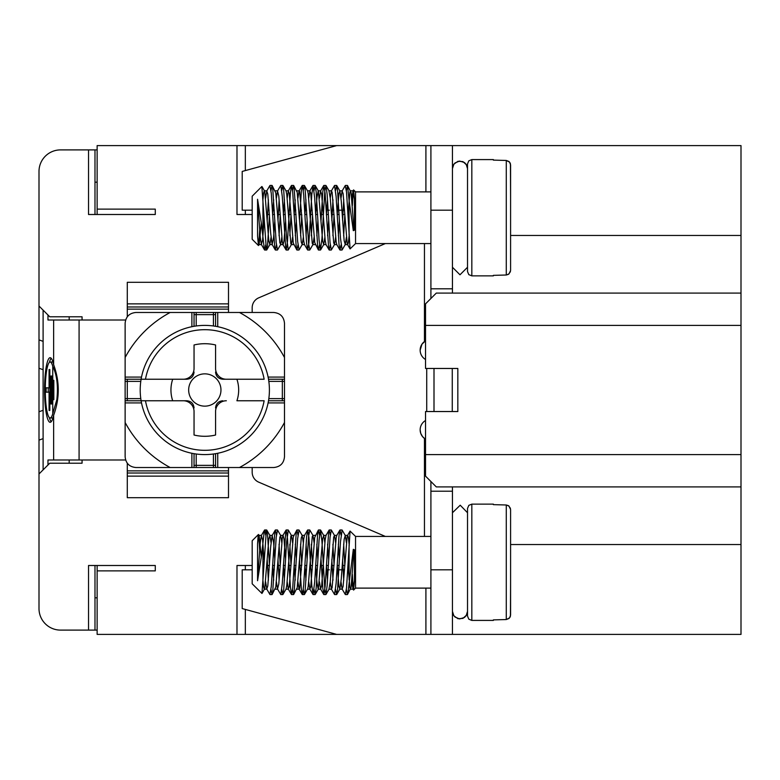 <?xml version="1.0" encoding="UTF-8"?>
<svg xmlns="http://www.w3.org/2000/svg" width="780" height="780" viewBox="0 0 780 780"><rect width="100%" height="100%" fill="white"/><g stroke="black" fill="none" stroke-linecap="round" stroke-linejoin="round"><path stroke-width="1.17" d="M252.184 210.191L242.209 210.191L242.209 171.434L336.628 145.597L236.983 145.597L236.983 214.5L252.184 214.5M262.948 214.5L263.757 214.5M267.53 214.5L269.422 214.5M272.63 214.5L274.521 214.5M278.294 214.5L280.195 214.5M283.394 214.5L285.295 214.5M289.058 214.5L290.959 214.5M294.157 214.5L296.059 214.5M299.822 214.5L301.724 214.5M304.931 214.5L306.823 214.5M310.596 214.5L312.488 214.5M315.695 214.5L317.596 214.5M321.36 214.5L323.261 214.5M326.459 214.5L328.36 214.5M332.124 214.5L334.025 214.5M337.233 214.5L339.125 214.5M342.898 214.5L344.789 214.5M347.997 214.5L349.089 214.5M236.983 145.597L97.139 145.597L97.139 209.118L155.278 209.118L155.278 214.5L88.53 214.5L88.53 149.897L94.984 149.897L94.984 214.5L97.139 214.5L97.139 209.118M88.53 149.897L60.538 149.897A21.538 21.538 0 0 0 39 171.434L39 306.023L49.764 316.787L82.066 316.787L82.066 320.014M155.278 209.118L155.278 214.5M88.53 630.103L60.538 630.103L88.53 630.103L88.53 565.5L155.278 565.5L155.278 570.882L97.139 570.882L97.139 565.5L94.984 565.5L94.984 630.103L60.538 630.103A21.538 21.538 0 0 1 39 608.566L39 473.977L49.764 463.213L82.066 463.213L82.066 459.985M97.139 570.882L97.139 634.403L236.983 634.403L236.983 565.5L252.184 565.5M262.948 565.5L263.757 565.5M267.53 565.5L269.422 565.5M272.63 565.5L274.521 565.5M278.294 565.5L280.195 565.5M283.394 565.5L285.295 565.5M289.058 565.5L290.959 565.5M294.157 565.5L296.059 565.5M299.822 565.5L301.724 565.5M304.931 565.5L306.823 565.5M310.596 565.5L312.488 565.5M315.695 565.5L317.596 565.5M321.36 565.5L323.261 565.5M326.459 565.5L328.36 565.5M332.124 565.5L334.025 565.5M337.233 565.5L339.125 565.5M342.898 565.5L344.789 565.5M347.997 565.5L349.089 565.5M741 486.905L436.293 486.905L425.529 476.131L425.529 454.603L741 454.603L741 634.403L452.449 634.403L452.449 486.905M430.911 298.477L430.911 210.191L452.449 210.191L452.449 145.597L741 145.597L741 325.397L425.529 325.397L425.529 368.462L457.831 368.462L457.831 411.538L425.529 411.538L425.529 454.603M741 325.397L741 454.603M425.529 325.397L425.529 303.869L436.293 293.095L741 293.095M452.449 145.597L425.909 145.597L425.909 191.89M741 235.463L510.588 235.463M245.339 145.597L245.339 170.576M245.339 210.191L245.339 214.5M155.278 565.5L155.278 570.882M252.184 569.809L242.209 569.809L242.209 608.566L336.628 634.403L245.339 634.403L245.339 609.424M245.339 569.809L245.339 565.5M245.339 634.403L236.983 634.403M510.588 544.538L741 544.538M452.449 210.191L452.449 293.095M39 180.043L39 171.434M39 473.977L39 306.023M97.139 149.897L94.984 149.897M97.139 630.103L94.984 630.103M94.984 597.802L97.139 597.831M94.984 182.198L97.139 182.169M39 440.125L43.105 438.633M39 411.772L43.105 410.29M39 368.228L43.105 369.71M39 339.875L43.105 341.367M127.286 303.869L228.501 303.869L228.501 282.302L127.286 282.302L127.286 316.787M127.286 463.213L127.286 497.698L228.501 497.698L228.501 467.522M430.911 481.523L430.911 634.403L452.449 634.403M430.911 210.191L430.911 145.597M127.286 476.131L228.501 476.131M228.501 303.869L228.501 312.478M252.184 312.478L252.184 307.739A10.764 10.764 0 0 1 258.706 297.843L385.33 243.575M385.33 536.425L258.706 482.157A10.764 10.764 0 0 1 252.184 472.261L252.184 467.522M47.97 314.983L47.97 320.014L125.629 320.014M125.629 459.985L53.635 459.985L53.635 415.311A32.302 5.606 90 0 1 50.154 422.302A32.302 5.606 90 0 1 44.538 390A32.302 5.606 90 0 1 50.154 357.698A32.302 5.606 90 0 1 53.635 364.689C59.806 381.527 59.806 398.404 53.635 415.311M425.529 420.517A10.764 10.764 0 0 0 424.456 438.448L424.456 536.425M424.456 243.575L424.456 341.552A10.764 10.764 0 0 0 425.529 359.482M52.757 380.308L53.83 380.308L52.757 380.308L52.757 366.356C56.921 374.819 58.285 385.924 56.842 399.691L52.757 413.644L52.757 399.691L53.83 399.691L52.757 399.691M53.83 380.308L53.83 399.691M53.059 362.378A27.992 4.865 -90 0 0 52.27 362.008L50.154 362.008A27.992 4.865 90 0 1 52.757 366.356L52.757 413.644A27.992 4.865 90 0 1 50.154 417.992A27.992 4.865 90 0 1 45.289 390A27.992 4.865 90 0 1 50.154 362.008M50.154 417.992L52.27 417.992A27.992 4.865 -90 0 0 53.059 417.622M51.217 421.717A32.302 5.606 90 0 1 49.364 417.622M49.364 362.378A32.302 5.606 90 0 1 51.217 358.283M47.97 465.017L47.97 459.985L53.635 459.985M48.253 387.845L48.253 392.155M43.105 310.118L43.105 469.882M49.822 369.544L49.072 369.544L49.822 369.544L49.822 410.456L49.072 410.456L49.072 392.155L46.137 392.155L46.137 387.845L49.822 387.845M49.822 410.456L49.072 410.456M49.822 392.155L49.072 392.155M49.072 387.845L49.072 369.544M51.665 375.999L51.665 404.001L50.914 404.001L50.914 375.999L51.665 375.999L50.914 375.999M51.665 404.001L50.914 404.001M69.176 463.213L69.176 459.985M69.176 316.787L69.176 320.014M420.147 429.839L420.752 433.397L422.506 436.556L424.798 438.691M425.529 340.84L421.97 344.175L420.147 350.161M430.911 288.795L452.449 288.795M336.628 145.597L425.909 145.597M349.089 210.191L348.27 210.191M344.526 210.191L337.496 210.191M333.752 210.191L332.368 210.191M329.345 210.191L326.732 210.191M322.988 210.191L321.604 210.191M317.353 210.191L315.968 210.191M312.224 210.191L310.84 210.191M306.579 210.191L305.194 210.191M301.45 210.191L300.066 210.191M295.815 210.191L294.43 210.191M290.686 210.191L289.302 210.191M285.051 210.191L283.666 210.191M279.923 210.191L278.538 210.191M274.287 210.191L272.893 210.191M269.159 210.191L267.774 210.191M263.513 210.191L262.948 210.191M430.911 491.205L452.449 491.205M336.628 634.403L430.911 634.403M349.089 569.809L348.27 569.809M344.526 569.809L337.496 569.809M333.752 569.809L332.368 569.809M329.345 569.809L326.732 569.809M322.988 569.809L321.604 569.809M317.353 569.809L315.968 569.809M312.224 569.809L310.84 569.809M306.579 569.809L305.194 569.809M301.45 569.809L300.066 569.809M295.815 569.809L294.43 569.809M290.686 569.809L289.302 569.809M285.051 569.809L283.666 569.809M279.923 569.809L278.538 569.809M274.287 569.809L272.893 569.809M269.159 569.809L267.774 569.809M263.513 569.809L262.948 569.809M493.36 504.641L506.278 504.992L493.36 504.641L493.36 504.133L471.832 504.133L471.832 620.412L468.809 619.174L467.522 616.102L467.522 508.433L468.809 505.362L471.832 504.133M471.832 620.412L493.36 620.412L493.36 619.895L506.278 619.544L493.36 619.895M510.432 508.336L508.492 505.684L506.278 504.992L508.989 506.054L510.588 509.516L510.588 615.02L509.613 617.838L506.278 619.544L508.989 618.481L510.159 616.941M257.566 543.806L258.404 536.698L259.145 535.509L258.453 534.466L258.131 535.909L257.566 543.806L257.566 580.73L261.505 555.808L264.332 530.585L264.907 530.293L265.639 534.983M267.209 559.601L268.378 580.252M269.89 594.448L271.274 586.618L274.765 532.486L275.428 529.971L276.412 534.983M277.982 559.591L279.142 580.261M286.055 530.068L282.848 535.606L282.282 538.346L278.801 583.908L277.524 589.036L280.81 594.565L282.272 583.528L285.763 531.073L286.328 530.059L287.488 538.668L290.384 586.95L291.535 594.565L292.705 587.983L296.185 533.393L296.965 529.971L297.94 534.983M299.51 559.601L301.392 589.534L302.533 594.38L303.693 585.107L306.589 536.893L307.739 529.971L308.909 537.245L311.795 585.497L313.111 594.565L314.701 581.812L317.606 534.427L318.494 529.971L319.478 534.983M321.048 559.601L322.803 588.315L323.953 594.545L325.114 586.589L328.604 532.477L329.257 529.971L330.242 534.983M331.812 559.582L332.982 580.261M334.493 594.448L336.112 583.489L339.017 535.587L340.031 529.971L341.006 534.983M342.576 559.591L343.746 580.252M345.257 594.448L346.534 587.954L350.074 531.082L355.543 536.425L355.543 588.11L353.584 590.07L354.471 580.73L353.067 589.183L351.78 581.861M262.948 544.986L262.948 579.55L261.963 593.453L252.184 583.801L252.184 540.735L258.453 534.466M354.471 580.73L354.471 549.851L353.311 549.315L347.977 592.459L347.383 594.575L346.398 589.553M344.828 564.954L343.658 544.284M342.147 530.098L340.47 541.846L337.565 589.534L336.609 594.565L335.624 589.553M334.064 564.954L332.894 544.284M331.373 530.098L330.047 537.235L327.161 585.487L326.001 594.428L324.831 589.241L321.945 541.437L320.463 529.971L319.049 540.218L316.154 588.315L315.081 594.575L314.096 589.553M312.526 564.964L311.356 544.284M309.845 530.098L308.627 535.928L305.146 590.655L304.307 594.565L303.322 589.553M301.762 564.934L300.593 544.294M299.072 530.098L297.638 538.688L294.138 592.478L293.543 594.575L292.558 589.553M290.989 564.954L289.828 544.284M288.308 530.098L286.63 541.885L283.725 589.553L282.779 594.565L281.794 589.553M280.225 564.944L279.055 544.284M277.543 530.098L276.208 537.264L272.727 591.64L272.005 594.565L271.031 589.553M269.461 564.934L267.52 534.407L266.37 530.312L262.948 579.55M349.089 579.55L349.089 544.986M354.471 549.851L353.311 549.315M259.145 535.509L261.319 557.173M262.918 580.369L263.62 586.882L264.215 589.105L264.781 588.286L268.837 538.863L269.909 535.509L271.031 542.695M272.59 564.954L273.673 580.261M272.142 594.467L275.779 587.077L279.835 537.245L280.683 535.509L281.794 542.685M283.364 564.934L284.447 580.252M282.916 594.467L286.055 589.046L286.786 585.38L290.852 536.104L291.447 535.509L292.558 542.685M294.128 564.964L295.21 580.252M293.68 594.467L297.219 587.652L301.265 537.868L302.211 535.509L303.322 542.695M304.892 564.934L305.974 580.252M304.444 594.467L307.651 588.919L308.217 586.16L312.273 536.523L312.985 535.509L314.096 542.685M315.666 564.944L316.924 582.26L318.181 589.183M318.367 589.036L322.706 538.59L323.749 535.509L324.86 542.695M326.43 564.954L327.512 580.261M328.955 589.183L330.252 581.822L333.703 537.04L334.513 535.509L335.624 542.685M337.194 564.934L338.92 586.453L339.895 589.036L341.25 579.062L344.136 539.38L345.286 535.509L346.398 542.685M347.958 564.964L349.927 587.857L350.483 589.183L353.067 589.183M347.51 594.467L351.088 587.457L353.983 549.851M349.118 544.167L348.319 537.079L347.724 535.363L347.159 536.689L343.112 586.394L342.127 589.036L341.006 581.841M339.446 559.601L338.364 544.284M339.895 530.068L336.736 535.499L336.16 538.093L332.104 587.818L331.354 589.036L330.242 581.861M328.673 559.582L327.59 544.294M329.121 530.068L325.972 535.499L325.143 539.975L321.672 585.653L320.59 589.036L319.478 581.851M317.909 559.601L316.826 544.274M318.357 530.068L314.72 537.44L310.674 587.272L309.826 589.036L308.714 581.851M307.144 559.601L306.062 544.294M307.593 530.068L304.444 535.499L303.712 539.126L299.656 588.413L299.052 589.036L297.94 581.851M296.371 559.582L295.298 544.284M296.829 530.068L293.29 536.864L289.234 586.638L288.288 589.036L287.177 581.841M285.607 559.601L284.017 539.146L283.081 535.353M277.524 589.036L276.412 581.861M274.843 559.582L273.585 542.324L272.142 535.509L270.689 546.692L267.803 585.926L266.76 589.036L265.639 581.841M264.079 559.601L262.587 540.004L261.368 535.509L260.257 542.675L257.566 580.73M259.681 550.124L258.785 535.499M352.355 574.421L353.252 589.036M352.892 589.036L353.584 590.07M467.522 590.665L467.522 611.403L466.615 615.02L462.95 618.384L457.997 618.725L453.872 615.859L452.449 611.403M452.449 611.344L453.414 615.059L454.994 617.029L459.576 618.93L464.363 617.526L466.157 615.703L467.522 611.344L467.522 512.743L460.219 505.206L452.449 512.743M510.588 583.079L510.432 616.21M510.588 509.516L510.588 541.457M493.36 275.36L506.278 275.008L493.36 275.36L493.36 275.866L471.832 275.866L471.832 159.588L468.809 160.826L467.522 163.897L467.522 271.567L468.809 274.638L471.832 275.866M471.832 159.588L493.36 159.588L493.36 160.105L506.278 160.456L493.36 160.105M510.432 271.664L508.492 274.316L506.278 275.008L508.989 273.946L510.588 270.485L510.588 164.98L509.613 162.162L506.278 160.456L508.989 161.518L510.159 163.059M264.079 220.399L262.587 239.996L261.368 244.491L260.257 237.325L257.566 199.27L261.505 224.191L264.332 249.415L264.907 249.707L265.639 245.018M267.209 220.399L268.378 199.748M269.89 185.552L271.274 193.381L274.765 247.514L275.428 250.029L276.412 245.018M277.982 220.409L279.142 199.739M286.055 249.931L282.848 244.393L282.282 241.654L278.801 196.092L277.524 190.964L280.81 185.435L282.272 196.472L285.763 248.927L286.328 249.941L287.488 241.332L290.384 193.05L291.535 185.435L292.705 192.016L296.185 246.607L296.965 250.029L297.94 245.018M299.51 220.399L301.392 190.466L302.533 185.62L303.693 194.893L306.589 243.107L307.739 250.029L308.909 242.755L311.795 194.503L313.111 185.435L314.701 198.188L317.606 245.573L318.494 250.029L319.478 245.018M321.048 220.399L322.803 191.685L323.953 185.455L325.114 193.411L328.604 247.523L329.257 250.029L330.242 245.018M331.812 220.418L332.982 199.739M334.493 185.552L336.112 196.511L339.017 244.413L340.031 250.029L341.006 245.018M342.576 220.409L343.746 199.748M345.257 185.552L346.534 192.046L350.074 248.918L355.543 243.575L355.543 191.89L353.584 189.93L354.471 199.27L354.471 230.149L353.311 230.685L349.089 200.45L349.089 235.014M349.089 200.45L347.529 185.552L346.398 190.447M344.828 215.046L343.658 235.716M342.147 249.902L340.47 238.153L337.565 190.466L336.609 185.435L335.624 190.447M334.064 215.046L332.894 235.716M331.373 249.902L330.047 242.765L327.161 194.512L326.001 185.572L324.831 190.759L321.945 238.563L320.463 250.029L319.049 239.782L316.154 191.685L315.081 185.425L314.096 190.447M312.526 215.036L311.356 235.716M309.845 249.902L308.627 244.072L305.146 189.345L304.307 185.435L303.322 190.447M301.762 215.066L300.593 235.706M299.072 249.902L297.638 241.312L294.138 187.522L293.543 185.425L292.558 190.447M290.989 215.046L289.828 235.716M288.308 249.902L286.63 238.114L283.725 190.447L282.779 185.435L281.794 190.447M280.225 215.056L279.055 235.716M277.543 249.902L276.208 242.736L272.727 188.36L272.005 185.435L271.031 190.447M269.461 215.066L267.52 245.593L266.37 249.688L261.865 186.508L252.184 196.199L252.184 239.265L258.453 245.534L257.566 236.194L258.404 243.301L259.145 244.491L261.319 222.826M262.948 235.014L262.948 200.45M354.471 230.149L353.311 230.685M262.918 199.631L263.62 193.118L264.215 190.895L264.781 191.714L268.837 241.137L269.909 244.491L271.031 237.305M272.59 215.046L273.673 199.739M272.142 185.533L275.779 192.923L279.835 242.755L280.683 244.491L281.794 237.315M283.364 215.066L284.447 199.748M282.916 185.533L286.055 190.954L286.786 194.62L290.852 243.896L291.447 244.491L292.558 237.315M294.128 215.036L295.21 199.748M293.68 185.533L297.219 192.348L301.265 242.131L302.211 244.491L303.322 237.305M304.892 215.066L305.974 199.748M304.444 185.533L307.651 191.08L308.217 193.84L312.273 243.477L312.985 244.491L314.096 237.315M315.666 215.056L316.924 197.74L318.181 190.817M318.367 190.964L322.706 241.41L323.749 244.491L324.86 237.305M326.43 215.046L327.512 199.739M328.955 190.817L330.252 198.178L333.703 242.96L334.513 244.491L335.624 237.315M337.194 215.066L338.92 193.547L339.895 190.964L341.25 200.938L344.136 240.62L345.286 244.491L346.398 237.315M347.958 215.036L349.927 192.143L350.483 190.817L353.067 190.817L351.78 198.139M347.51 185.533L351.088 192.543L353.983 230.149M354.471 199.27L353.067 190.817M349.118 235.833L348.319 242.921L347.724 244.637L347.159 243.311L343.112 193.606L342.127 190.964L341.006 198.159M339.446 220.399L338.364 235.716M339.895 249.931L336.736 244.501L336.16 241.907L332.104 192.182L331.354 190.964L330.242 198.139M328.673 220.418L327.59 235.706M329.121 249.931L325.972 244.501L325.143 240.025L321.672 194.347L320.59 190.964L319.478 198.149M317.909 220.399L316.826 235.726M318.357 249.931L314.72 242.56L310.674 192.728L309.826 190.964L308.714 198.149M307.144 220.399L306.062 235.706M307.593 249.931L304.444 244.501L303.712 240.874L299.656 191.588L299.052 190.964L297.94 198.149M296.371 220.418L295.298 235.716M296.829 249.931L293.29 243.136L289.234 193.362L288.288 190.964L287.177 198.159M285.607 220.399L284.017 240.854L283.081 244.647M277.524 190.964L276.412 198.139M274.843 220.418L273.585 237.676L272.142 244.491L270.689 233.308L267.803 194.074L266.76 190.964L265.639 198.159M257.566 236.194L257.566 199.27M259.681 229.876L258.785 244.501M259.145 244.501L258.453 245.534M352.355 205.579L353.252 190.964M352.892 190.964L353.584 189.93M467.522 163.897L467.522 189.335L467.522 168.597L466.615 164.98L462.95 161.616L457.997 161.275L453.872 164.141L452.449 168.597M510.588 196.921L510.432 163.79M510.588 270.485L510.588 238.543M467.522 168.655L466.157 164.297L464.363 162.474L459.576 161.07L454.994 162.971L453.414 164.941L452.449 168.655M215.572 368.462L215.572 344.974L215.572 368.462A10.871 10.803 -45 0 0 226.346 379.236L264.137 379.236A60.294 60.294 0 0 0 145.48 379.236L183.28 379.236A10.871 10.803 -135 0 0 194.044 368.462L194.044 344.974L194.044 368.462M226.346 379.236L222.749 379.236C218.39 378.778 215.992 376.389 215.572 372.06M194.044 372.06C193.586 376.428 191.197 378.817 186.868 379.236L183.28 379.236M222.749 379.236L236.915 379.236A33.862 33.862 0 0 1 236.915 400.764L264.137 400.764A60.294 60.294 0 0 1 145.48 400.764L183.28 400.764A10.871 10.803 135 0 1 194.044 411.538L194.044 435.026L194.044 411.538M141.112 379.236L145.48 379.236L141.112 379.236A64.603 64.603 0 0 0 141.112 400.764L145.48 400.764L141.112 400.764A64.603 64.603 0 0 0 268.505 400.764A64.603 64.603 0 0 0 204.809 325.397A64.603 64.603 0 0 0 141.112 379.236L125.132 379.236L141.112 379.236M194.044 407.94C193.586 403.572 191.197 401.183 186.868 400.764L172.702 400.764A33.862 33.862 0 0 1 172.702 379.236L186.868 379.236M215.572 344.974A46.293 46.293 0 0 0 194.044 344.974M215.572 314.632L215.572 326.303L215.572 312.478L215.572 314.632L213.428 314.632L213.428 325.972M170.157 312.478L135.905 312.478C129.373 313.111 125.785 316.7 125.132 323.242L125.132 357.503A109.912 109.912 0 0 1 170.157 312.478L273.721 312.478C280.264 313.131 283.852 316.719 284.485 323.242L284.485 400.764L268.505 400.764M141.112 400.764L125.132 400.764L125.132 357.503M268.505 379.236L284.485 379.236L268.505 379.236M194.044 326.303L194.044 312.478M215.572 411.538L215.572 435.026L215.572 411.538A10.871 10.803 45 0 1 226.346 400.764M222.749 400.764C218.39 401.222 215.992 403.611 215.572 407.94M186.868 400.764L183.28 400.764M204.809 406.146A16.146 16.146 0 0 1 188.662 390A16.146 16.146 0 0 1 204.809 373.854A16.146 16.146 0 0 1 220.964 390A16.146 16.146 0 0 1 204.809 406.146M215.572 435.026A46.293 46.293 0 0 1 194.044 435.026M215.572 465.368L215.572 453.697L215.572 467.522L215.572 465.368L213.428 465.368L213.428 454.028M170.157 467.522L135.905 467.522C129.373 466.889 125.785 463.3 125.132 456.758L125.132 422.497A109.912 109.912 0 0 0 170.157 467.522L273.721 467.522C280.264 466.869 283.852 463.281 284.485 456.758L284.485 400.764M125.132 400.764L125.132 422.497M194.044 453.697L194.044 467.522M228.501 473.011L127.286 473.011M127.286 470.866L228.501 470.866M228.501 306.988L127.286 306.988M127.286 309.133L228.501 309.133M434.002 411.538L434.002 368.462M426.719 368.462L426.719 411.538M79.082 320.014L79.082 459.985M53.635 364.689L53.635 320.014M430.911 569.809L452.449 569.809M425.909 588.11L425.909 634.403M452.264 411.538L452.264 368.462M506.278 619.544L506.278 504.992M506.278 160.456L506.278 275.008M213.428 312.478L213.428 314.632L196.199 314.632L196.199 312.478M196.199 325.972L196.199 314.632L194.044 314.632M125.132 381.391L140.79 381.391M125.132 398.609L127.286 398.609L127.286 379.236M268.837 381.391L282.331 381.391L282.331 379.236M268.837 398.609L282.331 398.609L282.331 381.391L284.485 381.391M125.132 377.081L141.511 377.081M284.485 357.503A109.912 109.912 0 0 0 239.46 312.478M268.106 377.081L284.485 377.081M191.89 326.703L191.89 312.478M217.727 312.478L217.727 326.703M213.428 467.522L213.428 465.368L194.044 465.368M196.199 454.028L196.199 467.522M140.79 398.609L127.286 398.609L127.286 400.764M284.485 398.609L282.331 398.609L282.331 400.764M125.132 402.919L141.511 402.919M284.485 422.497A109.912 109.912 0 0 1 239.46 467.522M268.106 402.919L284.485 402.919M191.89 453.297L191.89 467.522M217.727 467.522L217.727 453.297M341.991 529.971L340.031 529.971M331.227 529.971L329.257 529.971M320.463 529.971L318.494 529.971M309.699 529.971L307.729 529.971M298.925 529.971L296.965 529.971M288.161 529.971L286.192 529.971M277.397 529.971L275.428 529.971M266.623 529.971L264.664 529.971M347.383 594.575L345.413 594.575M336.609 594.575L334.649 594.575M325.845 594.575L323.875 594.575M315.081 594.575L313.111 594.575M304.307 594.575L302.348 594.575M293.543 594.575L291.574 594.575M282.779 594.575L280.81 594.575M272.005 594.575L270.046 594.575M264.352 589.183L266.935 589.183M275.213 589.183L277.7 589.183M285.977 589.183L288.464 589.183M296.741 589.183L299.237 589.183M307.505 589.183L310.001 589.183M318.279 589.183L320.765 589.183M329.043 589.183L331.539 589.183M339.719 589.183L342.303 589.183M258.97 535.353L261.553 535.353M269.734 535.353L272.317 535.353M280.498 535.353L282.994 535.353M291.272 535.353L293.758 535.353M302.035 535.353L304.531 535.353M312.799 535.353L315.296 535.353M323.564 535.353L326.06 535.353M334.337 535.353L336.823 535.353M345.101 535.353L347.685 535.353M342.127 530.068L345.267 535.48M336.745 594.467L339.885 589.056M331.363 530.068L334.503 535.48M325.981 594.467L329.121 589.056M320.599 530.068L323.739 535.49M315.208 594.467L318.357 589.056M309.826 530.068L312.975 535.49M299.062 530.068L302.211 535.49M288.298 530.068L291.437 535.49M277.524 530.068L280.673 535.499M266.76 530.068L269.909 535.499M261.963 593.453L264.527 589.036M347.51 535.499L350.074 531.082M342.127 589.036L345.277 594.467M331.354 589.036L334.513 594.467M320.59 589.036L323.739 594.467M309.826 589.036L312.975 594.467M299.052 589.036L302.211 594.467M288.288 589.036L291.437 594.467M272.142 535.499L275.291 530.068M266.76 589.036L269.909 594.467M261.368 535.499L264.527 530.068M430.911 536.425L355.543 536.425M430.911 588.11L355.543 588.11M347.383 185.425L345.413 185.425M336.609 185.425L334.649 185.425M325.845 185.425L323.875 185.425M315.081 185.425L313.111 185.425M304.307 185.425L302.348 185.425M293.543 185.425L291.574 185.425M282.779 185.425L280.81 185.425M272.005 185.425L270.046 185.425M341.991 250.029L340.031 250.029M331.227 250.029L329.257 250.029M320.463 250.029L318.494 250.029M309.699 250.029L307.729 250.029M298.925 250.029L296.965 250.029M288.161 250.029L286.192 250.029M277.397 250.029L275.428 250.029M266.623 250.029L264.664 250.029M258.97 244.647L261.553 244.647M269.734 244.647L272.317 244.647M280.498 244.647L282.994 244.647M291.272 244.647L293.758 244.647M302.035 244.647L304.531 244.647M312.799 244.647L315.296 244.647M323.564 244.647L326.06 244.647M334.337 244.647L336.823 244.647M345.101 244.647L347.685 244.647M264.352 190.817L266.935 190.817M275.213 190.817L277.7 190.817M285.977 190.817L288.464 190.817M296.741 190.817L299.237 190.817M307.505 190.817L310.001 190.817M318.279 190.817L320.765 190.817M329.043 190.817L331.539 190.817M339.719 190.817L342.303 190.817M261.963 186.547L264.527 190.964M269.909 244.501L266.76 249.931M280.673 244.501L277.524 249.931M291.437 244.511L288.298 249.931M302.211 244.511L299.062 249.931M312.975 244.511L309.826 249.931M318.357 190.944L315.208 185.533M323.739 244.511L320.599 249.931M329.121 190.944L325.981 185.533M334.503 244.52L331.363 249.931M339.885 190.944L336.745 185.533M345.267 244.52L342.127 249.931M264.527 249.931L261.368 244.501M269.909 185.533L266.76 190.964M275.291 249.931L272.142 244.501M291.437 185.533L288.288 190.964M302.211 185.533L299.052 190.964M312.975 185.533L309.826 190.964M323.739 185.533L320.59 190.964M334.513 185.533L331.354 190.964M345.277 185.533L342.127 190.964M350.074 248.918L347.51 244.501M430.911 191.89L355.543 191.89M430.911 243.575L355.543 243.575M452.449 267.257L459.985 274.794L467.522 267.257"/></g></svg>
